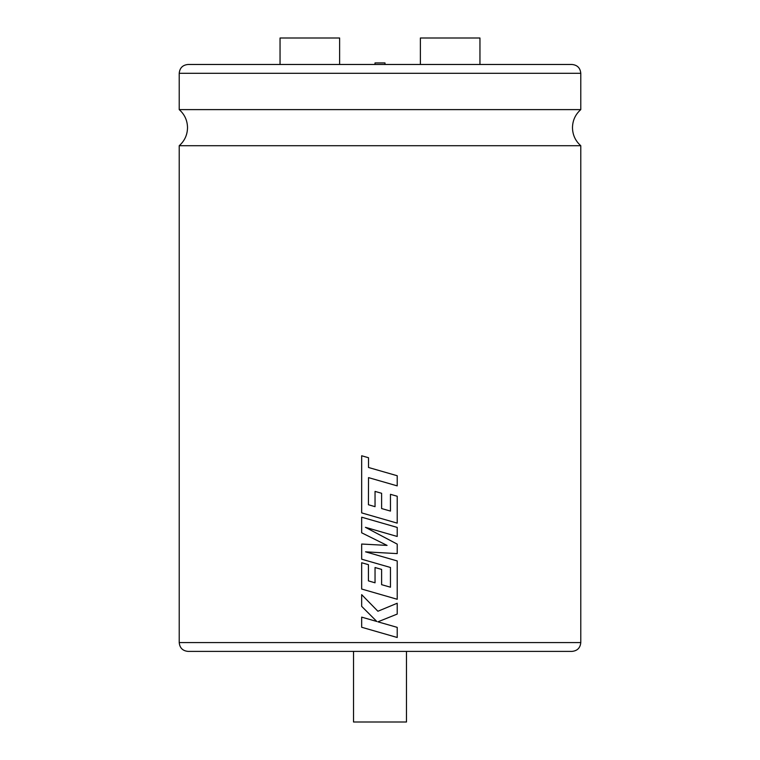 <?xml version="1.0" encoding="UTF-8"?>
<svg xmlns="http://www.w3.org/2000/svg" width="760" height="760" viewBox="0 0 760 760"><rect width="100%" height="100%" fill="white"/><g stroke="black" fill="none" stroke-linecap="round" stroke-linejoin="round"><path stroke-width="1.14" d="M580.783 145.711L179.218 145.711C184.614 140.904 187.387 134.891 187.52 127.661C187.387 120.431 184.614 114.418 179.218 109.611L580.783 109.611C575.386 114.418 572.612 120.431 572.48 127.661C572.612 134.891 575.386 140.904 580.783 145.711L580.783 642.57C580.26 647.928 577.325 650.873 571.957 651.396L188.043 651.396C182.675 650.873 179.74 647.928 179.218 642.57L580.783 642.57M374.993 64.477L374.993 62.938L385.006 62.938L385.006 64.477M479.949 64.477L479.949 38L420.375 38L420.375 64.477M380 64.477L571.957 64.477C577.325 64.999 580.26 67.944 580.783 73.302L179.218 73.302C179.74 67.944 182.675 64.999 188.043 64.477L380 64.477M280.05 64.477L280.05 38L339.625 38L339.625 64.477L309.833 64.477M406.476 651.396L406.476 722L353.523 722L353.523 651.396M390.459 494.323L390.459 511.081L381.615 508.554L381.615 493.278L375.041 491.406L375.041 506.673L368.429 504.744L368.524 477.622L397.214 485.877L397.214 475.741L368.524 467.485L368.524 457.738L361.665 455.762L361.665 512.895L397.214 523.136L397.214 496.242L390.459 494.323L390.459 511.072M380 531.515L397.214 536.465L397.214 527.421L361.665 517.189L361.665 532.798L387.068 545.404L361.665 544.036L361.665 559.189L390.459 567.473L390.459 587.204L381.615 584.678L381.615 569.411L380 568.945L375.041 567.53L375.041 582.806L368.429 580.878L368.429 564.661L361.665 562.742L361.665 589.028L397.214 599.269L397.214 560.937L365.56 551.836L397.214 553.612L397.214 544.122L365.408 527.317L397.214 536.465M380 552.644L397.214 553.612M397.214 603.24L377.91 611.249L361.665 594.643L361.665 606.347L376.817 621.481L361.665 617.13L361.665 627.256L397.214 637.488L397.214 627.37L377.91 621.832L397.214 614.07L397.214 603.24L380 610.385M380 622.431L377.91 621.832L380 620.986M377.91 611.249L361.665 594.643M376.817 621.481L361.665 617.13M380 632.529L397.214 637.488M380 545.024L361.665 544.036M380 564.471L390.459 567.473L390.459 587.204M380 568.945L375.041 567.53M375.041 582.806L368.419 580.878L368.419 564.661L361.665 562.742M380 594.311L397.214 599.269M380 555.987L365.56 551.836M380 535.031L365.408 527.317M380 522.462L361.665 517.189M380 541.899L387.068 545.404M380 480.918L397.214 485.877M380 470.782L368.524 467.485L368.524 457.738L361.665 455.762M380 518.178L397.214 523.136M375.041 491.406L380 492.822M375.041 506.673L368.429 504.744L368.524 477.622M580.783 73.302L580.783 109.611M179.218 145.711L179.218 642.57M179.218 73.302L179.218 109.611"/></g></svg>
